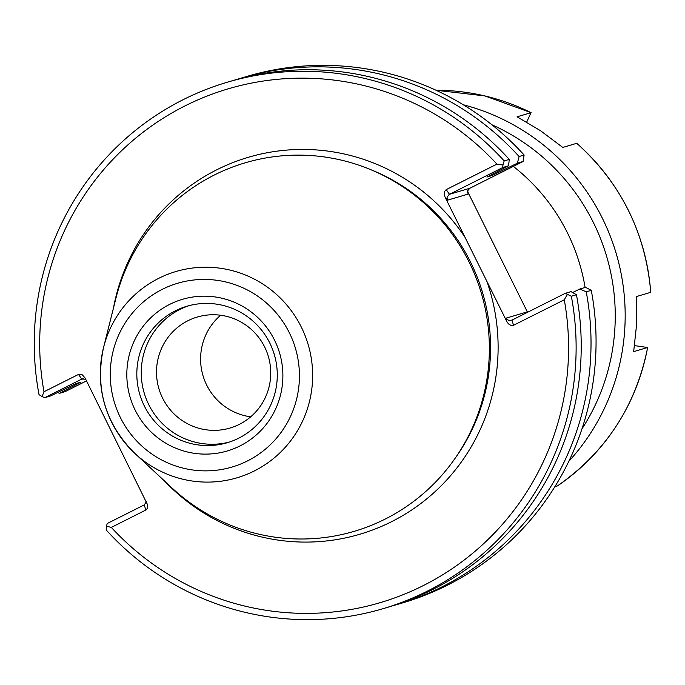 <?xml version="1.0" encoding="UTF-8"?>
<svg xmlns="http://www.w3.org/2000/svg" width="685" height="685" viewBox="0 0 685 685"><rect width="100%" height="100%" fill="white"/><g stroke="black" fill="none" stroke-linecap="round" stroke-linejoin="round"><path stroke-width="1.03" d="M467.59 191.517L527.544 312.291M513.322 166.404A192.16 189.437 73.5 0 1 585.11 287.46M250.693 416.814A57.865 57.052 73.5 0 1 203.008 375.697A57.865 57.052 73.5 0 1 220.638 315.246M164.691 481.161A196.552 193.769 -106.5 0 0 391.486 521.739A196.552 193.769 -106.5 0 0 486.889 281.372L506.9 321.676L508.476 323.894L511.044 325.469L513.527 325.289L564.277 299.79A267.921 264.127 73.5 0 1 423.202 585.641A267.921 264.127 73.5 0 1 111.33 527.407L146.17 509.863L147.472 508.142L147.72 505.059L85.103 378.026L82.38 374.883L78.852 374.25L43.986 391.743A267.921 264.127 73.5 0 1 185.053 105.884A267.921 264.127 73.5 0 1 496.925 164.126L446.183 189.625L444.548 191.509L444.257 194.523L445.07 197.126L465.081 237.438A196.552 193.769 -106.5 0 0 264.941 153.183A196.552 193.769 -106.5 0 0 113.462 308.07M486.889 281.372L465.081 237.438M385.116 519.11A192.16 189.437 73.5 0 1 171.952 487.917L134.962 453.504A107.571 106.047 -106.5 0 0 254.289 470.972A107.571 106.047 -106.5 0 0 272.913 291.373A107.571 106.047 -106.5 0 0 103.572 347.441A107.571 106.047 -106.5 0 0 134.962 453.504C105.267 423.844 94.804 388.489 103.572 347.441L115.876 298.446A192.16 189.437 73.5 0 1 418.389 198.282A192.16 189.437 73.5 0 1 385.116 519.11M146.47 501.66L144.261 504.896L107.228 523.511L106.415 526.2L111.33 527.407M85.676 379.19L81.789 379.062L83.227 378.642M86.516 380.877L65.058 391.666L59.347 393.353L81.018 382.102L75.692 383.677L50.527 395.964L44.765 397.668L81.789 379.062L78.467 374.404M43.986 391.743L42.076 396.598L39.028 394.663A274.505 270.626 -106.5 0 1 227.283 82.226L232.386 80.719A274.505 270.626 -106.5 0 1 509.272 159.417L504.169 160.924L502.936 165.008L496.925 164.126M44.765 397.668L42.076 396.598M445.07 197.126L447.296 200.243L447.099 197.314L449.086 194.523L502.79 167.5L502.936 165.008M447.296 200.243L468.172 194.06L467.752 190.67L469.799 188.272L449.506 194.275L446.183 189.625M502.79 167.5L508.561 165.787L486.889 177.038L492.224 175.463L517.38 163.184L523.092 161.489L469.799 188.272M523.092 161.489L524.111 155.024L519.076 156.514L517.38 163.184M527.082 312.523L526.739 312.035L526.996 312.565M526.739 312.035L505.855 318.217L508.63 320.383L511.969 320.118L565.262 293.334L571.341 296.237L576.445 294.73L571.033 291.63L565.262 293.334M572.6 292.521L579.844 289.019L585.555 287.332L591.283 290.337A274.505 270.626 73.5 0 1 403.028 602.774L397.994 604.264A274.505 270.626 73.5 0 1 393.079 605.668M564.277 299.79L567.266 294.61M106.415 526.2L106.201 529.976A274.505 270.626 -106.5 0 0 383.086 608.674A274.505 270.626 -106.5 0 0 571.341 296.237M383.086 608.674L388.19 607.167A274.505 270.626 -106.5 0 0 576.445 294.73M237.301 79.314A274.505 270.626 73.5 0 1 242.182 77.816L247.225 76.326A274.505 270.626 73.5 0 1 524.111 155.024M242.182 77.816A274.505 270.626 73.5 0 1 519.076 156.514M579.844 289.019L586.24 291.827L591.283 290.337M504.169 160.924A274.505 270.626 -106.5 0 0 227.283 82.226M508.561 165.787L509.272 159.417M586.24 291.827A274.505 270.626 73.5 0 1 397.994 604.264M59.347 393.353L57.78 392.462M498.44 172.337A250.419 246.883 -106.5 0 0 497.678 171.515M74.614 384.216A250.419 246.883 -106.5 0 0 74.802 385.227M264.624 346.927A57.865 57.052 73.5 0 1 230.049 428.039A57.865 57.052 73.5 0 1 162.628 398.173A57.865 57.052 73.5 0 1 197.203 317.061A57.865 57.052 73.5 0 1 264.624 346.927M189.094 305.647A71.154 70.144 -106.5 0 0 148.782 404.689A71.154 70.144 -106.5 0 0 229.458 442.03M135.185 410.161A79.058 77.936 73.5 0 1 209.259 296.34A79.058 77.936 73.5 0 1 270.121 418.937A79.058 77.936 73.5 0 1 135.185 410.161M144.347 406.008A71.154 70.144 -106.5 0 0 227.249 442.724A71.154 70.144 -106.5 0 0 274.317 354.59A71.154 70.144 -106.5 0 0 186.859 306.263A71.154 70.144 -106.5 0 0 144.347 406.008M492.224 175.463A243.654 240.204 -106.5 0 0 491.522 174.718M634.558 345.617L647.616 347.5L633.668 351.628L636.613 324.262L636.75 296.468L650.699 292.341L649.928 292.118L650.699 292.341A216.152 213.086 -106.5 0 0 576.719 143.311L562.779 147.438L540.551 130.741L517.098 116.793L531.098 112.665M646.846 347.269L647.616 347.5A216.152 213.086 -106.5 0 1 616.346 425.907A216.152 213.086 -106.5 0 1 557.564 485.853L554.91 486.641M531.081 112.657L484.809 95.909L436.054 90.266A216.152 213.086 -106.5 0 1 531.038 112.665L526.697 122.084M568.798 461.339A216.152 213.086 -106.5 0 0 590.282 433.622A216.152 213.086 -106.5 0 0 463.265 104.754M581.933 428.964A207.504 204.567 -106.5 0 0 491.907 124.773M370.628 169.615A189.959 187.27 73.5 0 1 455.79 457.349M144.261 504.896L145.819 510.077M468.172 194.06L467.572 192.074M513.527 325.289L511.969 320.118M505.855 318.217L506.9 321.676M247.448 460.945A95.831 94.479 73.5 0 1 110.422 369.001A95.831 94.479 73.5 0 1 256.695 295.492A95.831 94.479 73.5 0 1 247.448 460.945M647.659 347.492C635.954 405.88 605.934 451.989 557.607 485.828M650.75 292.281C645.63 232.823 620.987 183.178 576.813 143.336"/></g></svg>
